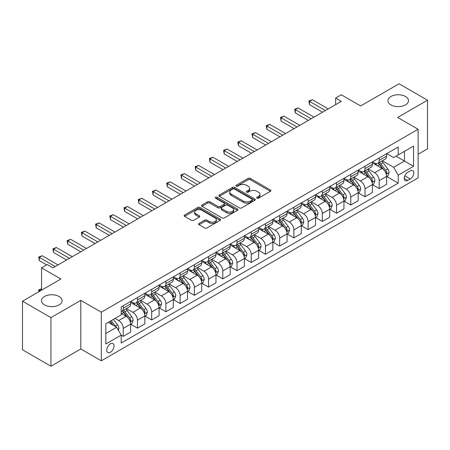 <?xml version="1.0" encoding="UTF-8"?>
<svg xmlns="http://www.w3.org/2000/svg" width="450" height="450" viewBox="0 0 450 450"><rect width="100%" height="100%" fill="white"/><g stroke="black" fill="none" stroke-linecap="round" stroke-linejoin="round"><path stroke-width="0.67" d="M257.001 198.157A1.108 0.636 0 0 0 258.564 198.157L270.428 191.306A1.581 0.911 0 0 0 270.889 190.659A1.581 0.911 0 0 0 270.428 190.018L250.329 178.414A1.581 0.911 0 0 0 248.096 178.414L236.227 185.259A1.108 0.636 0 0 0 235.907 185.715A1.108 0.636 0 0 0 236.227 186.165A1.108 0.636 0 0 0 237.791 186.165L239.327 185.276A5.051 2.919 0 0 1 246.476 185.276L248.153 186.244A5.051 2.919 0 0 1 249.632 188.308A5.051 2.919 0 0 1 248.153 190.373L246.617 191.256A1.108 0.636 0 0 0 246.291 191.706A1.108 0.636 0 0 0 246.617 192.161A1.108 0.636 0 0 0 248.181 192.161L249.711 191.273A5.051 2.919 0 0 1 256.86 191.273L258.536 192.24A5.051 2.919 0 0 1 260.016 194.304A5.051 2.919 0 0 1 258.536 196.369L257.001 197.252A1.108 0.636 0 0 0 256.674 197.702A1.108 0.636 0 0 0 257.001 198.157L257.001 197.252M59.074 296.494A10.299 5.946 0 0 0 47.852 295.206A10.299 5.946 0 0 0 41.496 300.696A10.299 5.946 0 0 0 44.511 304.903A10.299 5.946 0 0 0 55.733 306.191A10.299 5.946 0 0 0 62.089 300.696A10.299 5.946 0 0 0 59.074 296.494M405.489 96.497A10.299 5.946 0 0 0 394.267 95.209A10.299 5.946 0 0 0 387.911 100.699A10.299 5.946 0 0 0 390.926 104.901A10.299 5.946 0 0 0 402.148 106.189A10.299 5.946 0 0 0 408.504 100.699A10.299 5.946 0 0 0 405.489 96.497M110.385 352.26A5.147 2.97 120 0 0 113.749 347.721A5.147 2.97 120 0 0 112.956 343.598A5.147 2.97 120 0 0 110.385 343.851A5.147 2.97 120 0 0 107.021 348.384A5.147 2.97 120 0 0 107.809 352.513A5.147 2.97 120 0 0 110.385 352.26M199.074 223.414A1.581 0.911 0 0 0 198.607 224.055A1.581 0.911 0 0 0 199.074 224.702L204.711 227.959A1.581 0.911 0 0 0 206.944 227.959L220.123 220.348A1.581 0.911 0 0 0 220.584 219.707A1.581 0.911 0 0 0 220.123 219.06L200.019 207.456A1.581 0.911 0 0 0 197.786 207.456L184.612 215.061A1.581 0.911 0 0 0 184.151 215.708A1.581 0.911 0 0 0 184.612 216.354L191.424 220.286A1.581 0.911 0 0 0 193.657 220.286L199.294 217.029A1.581 0.911 0 0 0 199.761 216.382A1.581 0.911 0 0 0 199.294 215.741L195.919 213.789A4.224 2.441 0 0 1 194.681 212.062A4.224 2.441 0 0 1 197.286 209.812A4.224 2.441 0 0 1 201.893 210.341L215.123 217.98A4.224 2.441 0 0 1 216.36 219.707A4.224 2.441 0 0 1 213.756 221.957A4.224 2.441 0 0 1 209.149 221.428L206.944 220.157A1.581 0.911 0 0 0 204.711 220.157L199.074 223.414L199.074 224.702M418.112 154.226L427.5 148.809L427.5 100.204L399.06 83.784L360.664 105.953L341.325 94.787L335.638 98.072L341.325 101.357L52.931 267.857L47.244 264.572L41.557 267.857L41.557 290.188M50.94 317.61L50.94 366.216L80.803 348.975L80.803 300.369L50.94 317.61L22.5 301.191L60.896 279.023L41.557 267.857M80.803 300.369L101.284 312.193L418.112 129.268L418.112 177.874L101.284 360.799L101.284 312.193M427.5 100.204L397.637 117.444L418.112 129.268M239.439 207.906A1.581 0.911 0 0 0 241.672 207.906L254.852 200.301A1.581 0.911 0 0 0 255.313 199.654A1.581 0.911 0 0 0 254.852 199.007L234.748 187.403A1.581 0.911 0 0 0 232.515 187.403L219.341 195.013A1.581 0.911 0 0 0 218.88 195.654A1.581 0.911 0 0 0 219.341 196.301L239.439 207.906M215.927 198.394A1.108 0.636 0 0 1 217.052 198.551L217.052 197.235L237.487 209.036A1.581 0.911 0 0 1 237.949 209.678A1.581 0.911 0 0 1 237.487 210.324L224.308 217.929A1.581 0.911 0 0 1 222.075 217.929L201.977 206.325L201.977 205.037A1.581 0.911 0 0 0 201.516 205.684A1.581 0.911 0 0 0 201.977 206.325M201.977 205.037L207.613 201.78A1.581 0.911 0 0 1 209.846 201.78L218.002 206.488A1.581 0.911 0 0 0 220.236 206.488L223.976 204.328A1.581 0.911 0 0 0 224.438 203.681A1.581 0.911 0 0 0 223.976 203.04L215.488 198.141A1.108 0.636 0 0 1 215.162 197.685A1.108 0.636 0 0 1 215.848 197.1A1.108 0.636 0 0 1 217.052 197.235M50.94 366.216L22.5 349.796L22.5 301.191M410.265 170.848L407.762 172.294A4.989 2.88 120 0 0 404.505 176.687A4.989 2.88 120 0 0 405.27 180.681A4.989 2.88 120 0 0 407.762 180.433L410.265 178.993A4.989 2.88 120 0 0 413.522 174.594A4.989 2.88 120 0 0 412.757 170.601A4.989 2.88 120 0 0 410.265 170.848M386.775 153.602L393.654 157.579L398.205 154.952L398.205 147.004L121.191 306.939L121.191 314.882L105.834 323.752L105.834 343.98L121.191 335.115L121.191 343.063L398.205 183.127L398.205 175.179L393.654 167.299L382.343 160.768M398.205 154.952L413.561 146.081L413.561 166.314L398.205 175.179M80.803 348.975L101.284 360.799M335.638 98.072L335.638 104.642M396.045 156.201L404.46 161.061L404.46 151.341L413.561 146.081M393.654 167.299L404.46 161.061L413.561 166.314M105.834 333.473L116.64 327.234L108.219 322.374M121.191 335.183L123.238 336.364L123.238 328.416A6.435 3.718 -120 0 0 118.688 320.535L115.048 318.431M123.238 336.364L130.635 332.094L130.635 324.146A6.435 3.718 -120 0 0 126.084 316.266L121.191 313.442M130.804 324.309L137.458 328.151L137.458 320.203A6.435 3.718 -120 0 0 132.907 312.322L126.377 308.548M137.458 328.151L144.855 323.882L144.855 315.934A6.435 3.718 -120 0 0 140.304 308.053L130.635 302.473M145.024 316.103L151.678 319.944L151.678 311.996A6.435 3.718 -120 0 0 147.127 304.116L140.597 300.341M151.678 319.944L159.075 315.675L159.075 307.727A6.435 3.718 -120 0 0 154.524 299.846L144.855 294.261M159.244 307.89L165.898 311.732L165.898 303.784A6.435 3.718 -120 0 0 161.347 295.903L154.817 292.129M165.898 311.732L173.295 307.463L173.295 299.514A6.435 3.718 -120 0 0 168.744 291.634L159.075 286.048M173.464 299.678L180.118 303.519L180.118 295.577A6.435 3.718 -120 0 0 175.567 287.691L169.037 283.922M180.118 303.519L187.515 299.25L187.515 291.308A6.435 3.718 -120 0 0 182.964 283.421L173.295 277.841M187.684 291.471L194.338 295.312L194.338 287.364A6.435 3.718 -120 0 0 189.787 279.484L183.257 275.709M194.338 295.312L201.735 291.043L201.735 283.095A6.435 3.718 -120 0 0 197.184 275.214L187.515 269.629M201.904 283.258L208.564 287.1L208.564 279.152A6.435 3.718 -120 0 0 204.013 271.271L197.477 267.502M208.564 287.1L215.955 282.831L215.955 274.882A6.435 3.718 -120 0 0 211.404 267.002L201.735 261.422M216.124 275.051L222.784 278.893L222.784 270.945A6.435 3.718 -120 0 0 218.233 263.064L211.697 259.29M222.784 278.893L230.175 274.624L230.175 266.676A6.435 3.718 -120 0 0 225.624 258.795L215.955 253.209M230.349 266.839L237.004 270.681L237.004 262.733A6.435 3.718 -120 0 0 232.453 254.852L225.917 251.078M237.004 270.681L244.395 266.411L244.395 258.463A6.435 3.718 -120 0 0 239.844 250.583L230.175 245.002M244.569 258.626L251.224 262.474L251.224 254.526A6.435 3.718 -120 0 0 246.673 246.639L240.137 242.871M251.224 262.474L258.615 258.204L258.615 250.256A6.435 3.718 -120 0 0 254.064 242.37L244.395 236.79M258.789 250.419L265.444 254.261L265.444 246.313A6.435 3.718 -120 0 0 260.893 238.433L254.357 234.658M265.444 254.261L272.835 249.992L272.835 242.044A6.435 3.718 -120 0 0 268.29 234.163L258.615 228.578M273.009 242.207L279.664 246.049L279.664 238.106A6.435 3.718 -120 0 0 275.113 230.22L268.577 226.451M279.664 246.049L287.061 241.779L287.061 233.837A6.435 3.718 -120 0 0 282.51 225.951L272.835 220.371M287.229 234L293.884 237.842L293.884 229.894A6.435 3.718 -120 0 0 289.333 222.013L282.803 218.239M293.884 237.842L301.281 233.572L301.281 225.624A6.435 3.718 -120 0 0 296.73 217.744L287.061 212.158M301.449 225.787L308.104 229.629L308.104 221.681A6.435 3.718 -120 0 0 303.553 213.801L297.022 210.032M308.104 229.629L315.501 225.36L315.501 217.412A6.435 3.718 -120 0 0 310.95 209.531L301.281 203.951M315.669 217.581L322.324 221.422L322.324 213.474A6.435 3.718 -120 0 0 317.773 205.594L311.243 201.819M322.324 221.422L329.721 217.153L329.721 209.205A6.435 3.718 -120 0 0 325.17 201.324L315.501 195.739M329.889 209.368L336.544 213.21L336.544 205.262A6.435 3.718 -120 0 0 331.993 197.381L325.463 193.607M336.544 213.21L343.941 208.941L343.941 200.993A6.435 3.718 -120 0 0 339.39 193.112L329.721 187.526M344.109 201.156L350.764 205.003L350.764 197.055A6.435 3.718 -120 0 0 346.213 189.169L339.683 185.4M350.764 205.003L358.161 200.734L358.161 192.786A6.435 3.718 -120 0 0 353.61 184.899L343.941 179.319M358.329 192.949L364.989 196.791L364.989 188.843A6.435 3.718 -120 0 0 360.439 180.962L353.902 177.188M364.989 196.791L372.381 192.521L372.381 184.573A6.435 3.718 -120 0 0 367.83 176.692L358.161 171.107M372.549 184.736L379.209 188.578L379.209 180.63A6.435 3.718 -120 0 0 374.659 172.749L368.123 168.981M379.209 188.578L386.601 184.309L386.601 176.361A6.435 3.718 -120 0 0 382.05 168.48L372.381 162.9M372.549 161.814L374.659 163.029A6.435 3.718 -120 0 0 377.876 163.35A6.435 3.718 -120 0 0 379.209 160.403L379.209 157.972M358.329 170.027L360.439 171.242A6.435 3.718 -120 0 0 363.656 171.557A6.435 3.718 -120 0 0 364.989 168.615L364.989 166.185M344.109 178.234L346.213 179.449A6.435 3.718 -120 0 0 349.431 179.769A6.435 3.718 -120 0 0 350.764 176.822L350.764 174.392M329.889 186.446L331.993 187.661A6.435 3.718 -120 0 0 335.211 187.976A6.435 3.718 -120 0 0 336.544 185.034L336.544 182.604M315.669 194.653L317.773 195.868A6.435 3.718 -120 0 0 320.991 196.189A6.435 3.718 -120 0 0 322.324 193.241L322.324 190.811M301.449 202.866L303.553 204.081A6.435 3.718 -120 0 0 306.771 204.401A6.435 3.718 -120 0 0 308.104 201.454L308.104 199.024M287.229 211.078L289.333 212.293A6.435 3.718 -120 0 0 292.551 212.608A6.435 3.718 -120 0 0 293.884 209.661L293.884 207.231M273.009 219.285L275.113 220.5A6.435 3.718 -120 0 0 278.331 220.821A6.435 3.718 -120 0 0 279.664 217.873L279.664 215.443M258.789 227.498L260.893 228.713A6.435 3.718 -120 0 0 264.111 229.028A6.435 3.718 -120 0 0 265.444 226.086L265.444 223.656M244.569 235.704L246.673 236.919A6.435 3.718 -120 0 0 249.891 237.24A6.435 3.718 -120 0 0 251.224 234.292L251.224 231.862M230.349 243.917L232.453 245.132A6.435 3.718 -120 0 0 235.671 245.453A6.435 3.718 -120 0 0 237.004 242.505L237.004 240.075M216.124 252.124L218.233 253.339A6.435 3.718 -120 0 0 221.451 253.659A6.435 3.718 -120 0 0 222.784 250.712L222.784 248.282M201.904 260.336L204.013 261.551A6.435 3.718 -120 0 0 207.231 261.872A6.435 3.718 -120 0 0 208.564 258.924L208.564 256.494M187.684 268.549L189.787 269.764A6.435 3.718 -120 0 0 193.005 270.079A6.435 3.718 -120 0 0 194.338 267.137L194.338 264.701M173.464 276.756L175.567 277.971A6.435 3.718 -120 0 0 178.785 278.291A6.435 3.718 -120 0 0 180.118 275.344L180.118 272.914M159.244 284.968L161.347 286.183A6.435 3.718 -120 0 0 164.565 286.498A6.435 3.718 -120 0 0 165.898 283.556L165.898 281.126M145.024 293.175L147.127 294.39A6.435 3.718 -120 0 0 150.345 294.711A6.435 3.718 -120 0 0 151.678 291.763L151.678 289.333M130.804 301.387L132.907 302.603A6.435 3.718 -120 0 0 136.125 302.923A6.435 3.718 -120 0 0 137.458 299.976L137.458 297.546M386.775 176.529L398.205 183.127M377.876 163.35L385.267 159.081A6.435 3.718 -120 0 0 386.601 156.133L386.601 153.703M363.656 171.557L371.048 167.287A6.435 3.718 -120 0 0 372.381 164.346L372.381 161.916M349.431 179.769L356.827 175.5A6.435 3.718 -120 0 0 358.161 172.553L358.161 170.123M335.211 187.976L342.608 183.713A6.435 3.718 -120 0 0 343.941 180.765L343.941 178.335M320.991 196.189L328.387 191.919A6.435 3.718 -120 0 0 329.721 188.972L329.721 186.542M306.771 204.401L314.168 200.132A6.435 3.718 -120 0 0 315.501 197.184L315.501 194.754M292.551 212.608L299.947 208.339A6.435 3.718 -120 0 0 301.281 205.391L301.281 202.961M278.331 220.821L285.727 216.551A6.435 3.718 -120 0 0 287.061 213.604L287.061 211.174M264.111 229.028L271.507 224.758A6.435 3.718 -120 0 0 272.835 221.816L272.835 219.386M249.891 237.24L257.282 232.971A6.435 3.718 -120 0 0 258.615 230.023L258.615 227.593M235.671 245.453L243.062 241.183A6.435 3.718 -120 0 0 244.395 238.236L244.395 235.806M221.451 253.659L228.842 249.39A6.435 3.718 -120 0 0 230.175 246.442L230.175 244.013M207.231 261.872L214.622 257.602A6.435 3.718 -120 0 0 215.955 254.655L215.955 252.225M193.005 270.079L200.402 265.809A6.435 3.718 -120 0 0 201.735 262.868L201.735 260.432M178.785 278.291L186.182 274.022A6.435 3.718 -120 0 0 187.515 271.074L187.515 268.644M164.565 286.498L171.962 282.229A6.435 3.718 -120 0 0 173.295 279.287L173.295 276.857M150.345 294.711L157.742 290.441A6.435 3.718 -120 0 0 159.075 287.494L159.075 285.064M136.125 302.923L143.522 298.654A6.435 3.718 -120 0 0 144.855 295.706L144.855 293.276M121.191 311.389A6.435 3.718 -120 0 0 121.905 311.13L129.302 306.861A6.435 3.718 -120 0 0 130.635 303.913L130.635 301.483M121.905 311.13A6.435 3.718 -120 0 0 123.238 308.183L123.238 305.752M116.64 327.234L121.191 335.115M257.439 198.309L258.536 197.679A5.051 2.919 0 0 0 260.016 195.615L260.016 194.304M249.632 188.308L249.632 189.619A5.051 2.919 0 0 1 248.153 191.683L247.056 192.313M270.405 191.317L250.329 179.724A1.581 0.911 0 0 0 248.096 179.724L236.672 186.317M254.852 199.007L254.852 200.301L234.748 188.719A1.581 0.911 0 0 0 232.515 188.719L219.364 196.312M252.056 200.104A1.108 0.636 0 0 0 252.382 199.654A1.108 0.636 0 0 0 252.056 199.204L234.416 189.017A1.108 0.636 0 0 0 232.852 189.017L231.232 189.951A5.051 2.919 0 0 0 229.753 192.015A5.051 2.919 0 0 0 231.232 194.079L243.292 201.037A5.051 2.919 0 0 0 250.442 201.037L252.056 200.104L252.056 201.42A1.108 0.636 0 0 0 252.382 200.97L252.382 199.654M229.753 192.015L229.753 193.326A5.051 2.919 0 0 0 231.232 195.39L231.232 194.079M252.056 201.42L250.442 202.354A5.051 2.919 0 0 1 243.292 202.354L231.232 195.39M201.999 206.336L207.613 203.096L207.613 201.78M224.438 203.681L224.438 204.998A1.581 0.911 0 0 1 223.976 205.644L220.236 207.804A1.581 0.911 0 0 1 218.002 207.804L209.846 203.096A1.581 0.911 0 0 0 207.613 203.096M217.052 198.551L237.465 210.336M226.457 211.371A4.224 2.441 0 0 0 231.064 211.899A4.224 2.441 0 0 0 233.668 209.649A4.224 2.441 0 0 0 232.431 207.922L227.773 205.228A1.581 0.911 0 0 0 225.54 205.228L221.799 207.388A1.581 0.911 0 0 0 221.333 208.035A1.581 0.911 0 0 0 221.799 208.682L226.457 211.371L226.457 212.687A4.224 2.441 0 0 0 231.064 213.216A4.224 2.441 0 0 0 233.668 210.96L233.668 209.649M221.333 208.035L221.333 209.351A1.581 0.911 0 0 0 221.799 209.993L221.799 208.682M226.457 212.687L221.799 209.993M216.36 219.707L216.36 221.018A4.224 2.441 0 0 1 213.756 223.273A4.224 2.441 0 0 1 209.149 222.744L206.944 221.468A1.581 0.911 0 0 0 204.711 221.468L199.091 224.713M194.681 212.062L194.681 213.379A4.224 2.441 0 0 0 195.919 215.106L195.919 213.789M199.277 217.041L195.919 215.106M220.101 220.359L200.019 208.766A1.581 0.911 0 0 0 197.786 208.766L184.635 216.366M386.601 176.625L387.968 175.838L389.104 172.553A4.264 2.464 -120 0 0 387.743 168.924L383.096 162.72A12.307 7.104 -120 0 0 381.752 161.111M377.128 165.639A12.307 7.104 -120 0 0 374.608 163.001M386.213 174.015L386.803 172.738A4.264 2.464 -120 0 0 385.582 170.173L380.936 163.963A12.307 7.104 -120 0 0 379.592 162.36M378.444 163.018A10.215 5.901 60 0 1 380.121 164.925L384.058 170.179M378.225 163.148A12.307 7.104 60 0 1 379.569 164.756L382.657 168.879M325.395 110.548L309.527 101.391L312.373 99.748L328.241 108.906M322.554 112.191L309.527 104.67L309.527 101.391L308.902 101.025L312.373 99.748M309.527 104.67L308.902 101.025M372.381 184.838L373.748 184.05L374.884 180.765A4.264 2.464 -120 0 0 373.522 177.131L368.876 170.927A12.307 7.104 -120 0 0 367.532 169.318M362.908 173.852A12.307 7.104 -120 0 0 360.388 171.214M371.993 182.227L372.583 180.945A4.264 2.464 -120 0 0 371.363 178.38L366.711 172.176A12.307 7.104 -120 0 0 365.372 170.567M364.224 171.231A10.215 5.901 60 0 1 365.901 173.138L369.838 178.386M364.005 171.354A12.307 7.104 60 0 1 365.349 172.963L368.438 177.092M358.161 193.044L359.527 192.257L360.664 188.972A4.264 2.464 -120 0 0 359.303 185.344L354.656 179.139A12.307 7.104 -120 0 0 353.312 177.531M348.688 182.059A12.307 7.104 -120 0 0 346.168 179.421M357.772 190.434L358.363 189.157A4.264 2.464 -120 0 0 357.142 186.593L352.491 180.388A12.307 7.104 -120 0 0 351.152 178.779M350.004 179.438A10.215 5.901 60 0 1 351.681 181.344L355.613 186.598M349.785 179.567A12.307 7.104 60 0 1 351.129 181.176L354.218 185.299M343.941 201.257L345.308 200.469L346.444 197.184A4.264 2.464 -120 0 0 345.082 193.556L340.436 187.346A12.307 7.104 -120 0 0 339.092 185.737M334.468 190.271A12.307 7.104 -120 0 0 331.948 187.633M343.553 198.647L344.143 197.364A4.264 2.464 -120 0 0 342.923 194.799L338.271 188.595A12.307 7.104 -120 0 0 336.932 186.986M335.784 187.65A10.215 5.901 60 0 1 337.461 189.557L341.392 194.805M335.565 187.774A12.307 7.104 60 0 1 336.909 189.382L339.998 193.511M311.175 118.761L295.307 109.597L298.147 107.955L314.021 117.118M308.334 120.403L295.307 112.883L295.307 109.597L294.683 109.237L298.147 107.955M295.307 112.883L294.683 109.237M296.955 126.973L281.087 117.81L283.928 116.168L299.801 125.331M294.109 128.61L281.087 121.095L281.087 117.81L280.463 117.444L283.928 116.168M281.087 121.095L280.463 117.444M282.735 135.18L266.867 126.017L269.707 124.374L285.581 133.537M279.889 136.822L266.867 129.302L266.867 126.017L266.237 125.657L269.707 124.374M266.867 129.302L266.237 125.657M329.721 209.469L331.088 208.676L332.224 205.397A4.264 2.464 -120 0 0 330.863 201.763L326.211 195.559A12.307 7.104 -120 0 0 324.872 193.95M320.248 198.478A12.307 7.104 -120 0 0 317.728 195.846M329.332 206.854L329.923 205.577A4.264 2.464 -120 0 0 328.702 203.012L324.051 196.808A12.307 7.104 -120 0 0 322.706 195.199M321.564 195.857A10.215 5.901 60 0 1 323.241 197.764L327.173 203.018M321.345 195.986A12.307 7.104 60 0 1 322.684 197.595L325.777 201.718M268.515 143.392L252.647 134.229L255.487 132.587L271.361 141.75M265.669 145.035L252.647 137.514L252.647 134.229L252.017 133.869L255.487 132.587M252.647 137.514L252.017 133.869M315.501 217.676L316.862 216.889L318.004 213.604A4.264 2.464 -120 0 0 316.642 209.976L311.991 203.771A12.307 7.104 -120 0 0 310.652 202.162M306.028 206.691A12.307 7.104 -120 0 0 303.508 204.053M315.113 215.066L315.697 213.784A4.264 2.464 -120 0 0 314.477 211.224L309.831 205.014A12.307 7.104 -120 0 0 308.486 203.406M307.344 204.069A10.215 5.901 60 0 1 309.021 205.976L312.952 211.224M307.125 204.199A12.307 7.104 60 0 1 308.464 205.808L311.558 209.931M254.295 151.599L238.427 142.436L241.268 140.799L257.136 149.957M251.449 153.242L238.427 145.721L238.427 142.436L237.797 142.076L241.268 140.799M238.427 145.721L237.797 142.076M301.281 225.889L302.642 225.101L303.784 221.816A4.264 2.464 -120 0 0 302.423 218.183L297.771 211.978A12.307 7.104 -120 0 0 296.432 210.369M291.808 214.903A12.307 7.104 -120 0 0 289.288 212.265M300.892 223.273L301.478 221.996A4.264 2.464 -120 0 0 300.257 219.431L295.611 213.227A12.307 7.104 -120 0 0 294.266 211.618M293.124 212.282A10.215 5.901 60 0 1 294.801 214.189L298.733 219.437M292.905 212.406A12.307 7.104 60 0 1 294.244 214.014L297.338 218.138M240.075 159.812L224.201 150.649L227.047 149.006L242.916 158.169M237.229 161.454L224.201 153.934L224.201 150.649L223.577 150.289L227.047 149.006M224.201 153.934L223.577 150.289M287.061 234.096L288.422 233.308L289.558 230.023A4.264 2.464 -120 0 0 288.202 226.395L283.551 220.191A12.307 7.104 -120 0 0 282.206 218.582M277.588 223.11A12.307 7.104 -120 0 0 275.068 220.472M286.673 231.486L287.257 230.209A4.264 2.464 -120 0 0 286.037 227.644L281.391 221.439A12.307 7.104 -120 0 0 280.046 219.831M278.904 220.489A10.215 5.901 60 0 1 280.581 222.396L284.512 227.649M278.679 220.618A12.307 7.104 60 0 1 280.024 222.227L283.118 226.35M225.855 168.019L209.981 158.861L212.828 157.219L228.696 166.382M223.009 169.661L209.981 162.141L209.981 158.861L209.357 158.496L212.828 157.219M209.981 162.141L209.357 158.496M272.835 242.308L274.202 241.521L275.338 238.236A4.264 2.464 -120 0 0 273.977 234.602L269.331 228.398A12.307 7.104 -120 0 0 267.986 226.789M263.363 231.322A12.307 7.104 -120 0 0 260.848 228.684M272.447 239.698L273.037 238.416A4.264 2.464 -120 0 0 271.817 235.851L267.171 229.646A12.307 7.104 -120 0 0 265.826 228.037M264.679 228.701A10.215 5.901 60 0 1 266.361 230.608L270.293 235.856M264.459 228.825A12.307 7.104 60 0 1 265.804 230.434L268.898 234.562M211.635 176.231L195.761 167.068L198.607 165.426L214.476 174.589M208.789 177.874L195.761 170.353L195.761 167.068L195.137 166.708L198.607 165.426M195.761 170.353L195.137 166.708M258.615 250.515L259.982 249.727L261.118 246.442A4.264 2.464 -120 0 0 259.757 242.814L255.111 236.61A12.307 7.104 -120 0 0 253.766 235.001M249.143 239.529A12.307 7.104 -120 0 0 246.623 236.891M258.227 247.905L258.817 246.628A4.264 2.464 -120 0 0 257.597 244.063L252.951 237.859A12.307 7.104 -120 0 0 251.606 236.25M250.459 236.908A10.215 5.901 60 0 1 252.141 238.815L256.072 244.069M250.239 237.037A12.307 7.104 60 0 1 251.584 238.646L254.672 242.769M197.409 184.444L181.541 175.281L184.388 173.638L200.256 182.801M194.569 186.086L181.541 178.566L181.541 175.281L180.917 174.921L184.388 173.638M181.541 178.566L180.917 174.921M244.395 258.727L245.762 257.94L246.898 254.655A4.264 2.464 -120 0 0 245.537 251.027L240.891 244.817A12.307 7.104 -120 0 0 239.546 243.214M234.922 247.742A12.307 7.104 -120 0 0 232.403 245.104M244.007 256.118L244.597 254.835A4.264 2.464 -120 0 0 243.377 252.27L238.731 246.066A12.307 7.104 -120 0 0 237.386 244.457M236.239 245.121A10.215 5.901 60 0 1 237.915 247.028L241.852 252.276M236.019 245.244A12.307 7.104 60 0 1 237.364 246.853L240.452 250.982M183.189 192.651L167.321 183.487L170.167 181.845L186.036 191.008M180.349 194.293L167.321 186.773L167.321 183.487L166.697 183.127L170.167 181.845M167.321 186.773L166.697 183.127M230.175 266.94L231.542 266.147L232.678 262.868A4.264 2.464 -120 0 0 231.317 259.234L226.671 253.029A12.307 7.104 -120 0 0 225.326 251.421M220.703 255.949A12.307 7.104 -120 0 0 218.183 253.316M229.787 264.324L230.377 263.048A4.264 2.464 -120 0 0 229.157 260.483L224.511 254.278A12.307 7.104 -120 0 0 223.166 252.669M222.019 253.328A10.215 5.901 60 0 1 223.695 255.234L227.632 260.488M221.799 253.457A12.307 7.104 60 0 1 223.144 255.066L226.232 259.189M168.969 200.863L153.101 191.7L155.947 190.058L171.816 199.221M166.129 202.506L153.101 194.985L153.101 191.7L152.477 191.34L155.947 190.058M153.101 194.985L152.477 191.34M215.955 275.147L217.322 274.359L218.458 271.074A4.264 2.464 -120 0 0 217.097 267.446L212.451 261.242A12.307 7.104 -120 0 0 211.106 259.633M206.482 264.161A12.307 7.104 -120 0 0 203.963 261.523M215.567 272.537L216.157 271.254A4.264 2.464 -120 0 0 214.937 268.695L210.285 262.485A12.307 7.104 -120 0 0 208.946 260.882M207.799 261.54A10.215 5.901 60 0 1 209.475 263.447L213.412 268.701M207.579 261.669A12.307 7.104 60 0 1 208.924 263.278L212.012 267.401M154.749 209.07L138.881 199.907L141.727 198.27L157.596 207.428M151.909 210.713L138.881 203.192L138.881 199.907L138.257 199.547L141.727 198.27M138.881 203.192L138.257 199.547M201.735 283.359L203.102 282.572L204.238 279.287A4.264 2.464 -120 0 0 202.877 275.653L198.231 269.449A12.307 7.104 -120 0 0 196.886 267.84M192.263 272.374A12.307 7.104 -120 0 0 189.743 269.736M201.347 280.744L201.938 279.467A4.264 2.464 -120 0 0 200.717 276.902L196.065 270.697A12.307 7.104 -120 0 0 194.726 269.089M193.579 269.752A10.215 5.901 60 0 1 195.255 271.659L199.187 276.907M193.359 269.876A12.307 7.104 60 0 1 194.704 271.485L197.792 275.614M140.529 217.282L124.661 208.119L127.502 206.477L143.376 215.64M137.689 218.925L124.661 211.404L124.661 208.119L124.037 207.759L127.502 206.477M124.661 211.404L124.037 207.759M187.515 291.566L188.882 290.779L190.018 287.494A4.264 2.464 -120 0 0 188.657 283.866L184.011 277.661A12.307 7.104 -120 0 0 182.666 276.053M178.042 280.581A12.307 7.104 -120 0 0 175.523 277.942M187.127 288.956L187.718 287.679A4.264 2.464 -120 0 0 186.497 285.114L181.845 278.91A12.307 7.104 -120 0 0 180.506 277.301M179.359 277.959A10.215 5.901 60 0 1 181.035 279.866L184.967 285.12M179.139 278.089A12.307 7.104 60 0 1 180.484 279.697L183.572 283.821M126.309 225.495L110.441 216.332L113.282 214.689L129.156 223.852M123.463 227.132L110.441 219.611L110.441 216.332L109.811 215.966L113.282 214.689M110.441 219.611L109.811 215.966M173.295 299.779L174.662 298.991L175.798 295.706A4.264 2.464 -120 0 0 174.437 292.072L169.785 285.868A12.307 7.104 -120 0 0 168.446 284.259M163.822 288.793A12.307 7.104 -120 0 0 161.303 286.155M172.907 297.169L173.498 295.886A4.264 2.464 -120 0 0 172.277 293.321L167.625 287.117A12.307 7.104 -120 0 0 166.281 285.508M165.139 286.172A10.215 5.901 60 0 1 166.815 288.079L170.747 293.327M164.919 286.296A12.307 7.104 60 0 1 166.264 287.904L169.352 292.033M112.089 233.702L96.221 224.539L99.062 222.896L114.936 232.059M109.243 235.344L96.221 227.824L96.221 224.539L95.591 224.179L99.062 222.896M96.221 227.824L95.591 224.179M159.075 307.986L160.436 307.198L161.578 303.913A4.264 2.464 -120 0 0 160.217 300.285L155.565 294.081A12.307 7.104 -120 0 0 154.226 292.472M149.602 297A12.307 7.104 -120 0 0 147.083 294.368M158.687 305.376L159.272 304.099A4.264 2.464 -120 0 0 158.051 301.534L153.405 295.329A12.307 7.104 -120 0 0 152.061 293.721M150.919 294.379A10.215 5.901 60 0 1 152.595 296.286L156.527 301.539M150.699 294.508A12.307 7.104 60 0 1 152.038 296.117L155.132 300.24M97.869 241.914L82.001 232.751L84.842 231.109L100.71 240.272M95.023 243.557L82.001 236.036L82.001 232.751L81.371 232.391L84.842 231.109M82.001 236.036L81.371 232.391M144.855 316.198L146.216 315.411L147.358 312.126A4.264 2.464 -120 0 0 145.997 308.498L141.345 302.287A12.307 7.104 -120 0 0 140.006 300.684M135.382 305.213A12.307 7.104 -120 0 0 132.862 302.574M144.467 313.588L145.052 312.306A4.264 2.464 -120 0 0 143.831 309.741L139.185 303.536A12.307 7.104 -120 0 0 137.841 301.928M136.699 302.591A10.215 5.901 60 0 1 138.375 304.498L142.307 309.746M136.479 302.721A12.307 7.104 60 0 1 137.818 304.324L140.912 308.452M83.649 250.121L67.776 240.958L70.622 239.316L86.49 248.479M80.803 251.764L67.776 244.243L67.776 240.958L67.151 240.598L70.622 239.316M67.776 244.243L67.151 240.598M130.635 324.411L131.996 323.623L133.132 320.338A4.264 2.464 -120 0 0 131.777 316.704L127.125 310.5A12.307 7.104 -120 0 0 125.781 308.891M130.247 321.795L130.832 320.518A4.264 2.464 -120 0 0 129.611 317.953L124.965 311.749A12.307 7.104 -120 0 0 123.621 310.14M122.479 310.804A10.215 5.901 60 0 1 124.155 312.711L128.087 317.959M122.254 310.928A12.307 7.104 60 0 1 123.598 312.536L126.692 316.659M69.429 258.334L53.556 249.171L56.402 247.528L72.27 256.691M66.583 259.976L53.556 252.456L53.556 249.171L52.931 248.811L56.402 247.528M53.556 252.456L52.931 248.811M118.344 330.188L118.913 328.545A4.264 2.464 -120 0 0 117.551 324.917L113.406 319.376M115.779 326.734A4.264 2.464 -120 0 0 115.391 326.166L111.246 320.625M110.177 321.244L113.158 325.221M109.879 321.412L112.404 324.787M41.557 288.939L39.336 290.222L40.416 290.846M38.863 291.741L38.711 289.862L41.557 288.748M38.711 289.862L39.336 290.222L39.336 291.471M55.209 266.541L39.336 257.383L42.182 255.741L58.05 264.904M46.676 264.904L39.336 260.662L39.336 257.383L38.711 257.017L42.182 255.741M39.336 260.662L38.711 257.017M118.688 320.535L126.084 316.266M132.907 312.322L140.304 308.053M147.127 304.116L154.524 299.846M161.347 295.903L168.744 291.634M175.567 287.691L182.964 283.421M189.787 279.484L197.184 275.214M204.013 271.271L211.404 267.002M218.233 263.064L225.624 258.795M232.453 254.852L239.844 250.583M246.673 246.639L254.064 242.37M260.893 238.433L268.29 234.163M275.113 230.22L282.51 225.951M289.333 222.013L296.73 217.744M303.553 213.801L310.95 209.531M317.773 205.594L325.17 201.324M331.993 197.381L339.39 193.112M346.213 189.169L353.61 184.899M360.439 180.962L367.83 176.692M374.659 172.749L382.05 168.48M379.209 160.403L386.601 156.133M379.209 180.63L386.601 176.361M364.989 188.843L372.381 184.573M364.989 168.615L372.381 164.346M350.764 197.055L358.161 192.786M350.764 176.822L358.161 172.553M336.544 205.262L343.941 200.993M336.544 185.034L343.941 180.765M322.324 213.474L329.721 209.205M322.324 193.241L329.721 188.972M308.104 221.681L315.501 217.412M308.104 201.454L315.501 197.184M293.884 229.894L301.281 225.624M293.884 209.661L301.281 205.391M279.664 238.106L287.061 233.837M279.664 217.873L287.061 213.604M265.444 246.313L272.835 242.044M265.444 226.086L272.835 221.816M251.224 254.526L258.615 250.256M251.224 234.292L258.615 230.023M237.004 262.733L244.395 258.463M237.004 242.505L244.395 238.236M222.784 270.945L230.175 266.676M222.784 250.712L230.175 246.442M208.564 279.152L215.955 274.882M208.564 258.924L215.955 254.655M194.338 287.364L201.735 283.095M194.338 267.137L201.735 262.868M180.118 295.577L187.515 291.308M180.118 275.344L187.515 271.074M165.898 303.784L173.295 299.514M165.898 283.556L173.295 279.287M151.678 311.996L159.075 307.727M151.678 291.763L159.075 287.494M137.458 320.203L144.855 315.934M137.458 299.976L144.855 295.706M123.238 328.416L130.635 324.146M123.238 308.183L130.635 303.913M404.809 175.843L410.265 178.993M404.235 178.397L407.762 180.433M258.536 197.679L258.536 196.369M246.617 192.161L246.617 191.256M248.153 191.683L248.153 190.373M236.227 186.165L236.227 185.259M248.096 179.724L248.096 178.414M250.329 179.724L250.329 178.414M270.428 191.306L270.428 190.018M219.341 196.301L219.341 195.013M232.515 188.719L232.515 187.403M234.748 188.719L234.748 187.403M243.292 202.354L243.292 201.037M250.442 202.354L250.442 201.037M209.846 203.096L209.846 201.78M218.002 207.804L218.002 206.488M220.236 207.804L220.236 206.488M223.976 205.644L223.976 204.328M237.487 210.324L237.487 209.036M204.711 221.468L204.711 220.157M206.944 221.468L206.944 220.157M209.149 222.744L209.149 221.428M199.294 217.029L199.294 215.741M184.612 216.354L184.612 215.061M197.786 208.766L197.786 207.456M200.019 208.766L200.019 207.456M220.123 220.348L220.123 219.06M386.286 174.246L389.076 172.637M380.936 163.963L383.096 162.72M377.584 165.904L379.569 164.756M385.582 170.173L387.743 168.924M385.245 171.838L386.803 172.738M372.066 182.458L374.856 180.844M366.711 172.176L368.876 170.927M363.364 174.111L365.349 172.963M371.363 178.38L373.522 177.131M371.025 180.045L372.583 180.945M357.84 190.671L360.636 189.056M352.491 180.388L354.656 179.139M349.138 182.323L351.129 181.176M357.142 186.593L359.303 185.344M356.805 188.257L358.363 189.157M343.62 198.877L346.416 197.269M338.271 188.595L340.436 187.346M334.918 190.53L336.909 189.382M342.923 194.799L345.082 193.556M342.585 196.464L344.143 197.364M329.4 207.09L332.196 205.476M324.051 196.808L326.211 195.559M320.698 198.743L322.684 197.595M328.702 203.012L330.863 201.763M328.365 204.677L329.923 205.577M315.18 215.297L317.976 213.688M309.831 205.014L311.991 203.771M306.478 206.949L308.464 205.808M314.477 211.224L316.642 209.976M314.139 212.884L315.697 213.784M300.96 223.509L303.756 221.895M295.611 213.227L297.771 211.978M292.258 215.162L294.244 214.014M300.257 219.431L302.423 218.183M299.919 221.096L301.478 221.996M286.74 231.722L289.53 230.107M281.391 221.439L283.551 220.191M278.038 223.374L280.024 222.227M286.037 227.644L288.202 226.395M285.699 229.309L287.257 230.209M272.52 239.929L275.31 238.314M267.171 229.646L269.331 228.398M263.818 231.581L265.804 230.434M271.817 235.851L273.977 234.602M271.479 237.516L273.037 238.416M258.3 248.141L261.09 246.527M252.951 237.859L255.111 236.61M249.598 239.794L251.584 238.646M257.597 244.063L259.757 242.814M257.259 245.728L258.817 246.628M244.08 256.348L246.87 254.739M238.731 246.066L240.891 244.817M235.378 248.001L237.364 246.853M243.377 252.27L245.537 251.027M243.039 253.935L244.597 254.835M229.86 264.561L232.65 262.946M224.511 254.278L226.671 253.029M221.158 256.213L223.144 255.066M229.157 260.483L231.317 259.234M228.819 262.148L230.377 263.048M215.64 272.767L218.43 271.159M210.285 262.485L212.451 261.242M206.938 264.42L208.924 263.278M214.937 268.695L217.097 267.446M214.599 270.36L216.157 271.254M201.414 280.98L204.21 279.366M196.065 270.697L198.231 269.449M192.713 272.632L194.704 271.485M200.717 276.902L202.877 275.653M200.379 278.567L201.938 279.467M187.194 289.192L189.99 287.578M181.845 278.91L184.011 277.661M178.493 280.845L180.484 279.697M186.497 285.114L188.657 283.866M186.159 286.779L187.718 287.679M172.974 297.399L175.77 295.791M167.625 287.117L169.785 285.868M164.273 289.052L166.264 287.904M172.277 293.321L174.437 292.072M171.939 294.986L173.498 295.886M158.754 305.612L161.55 303.998M153.405 295.329L155.565 294.081M150.053 297.264L152.038 296.117M158.051 301.534L160.217 300.285M157.714 303.199L159.272 304.099M144.534 313.819L147.33 312.21M139.185 303.536L141.345 302.287M135.832 305.471L137.818 304.324M143.831 309.741L145.997 308.498M143.494 311.406L145.052 312.306M130.314 322.031L133.104 320.417M124.965 311.749L127.125 310.5M121.612 313.684L123.598 312.536M129.611 317.953L131.777 316.704M129.274 319.618L130.832 320.518M117.804 329.254L118.884 328.629M115.391 326.166L117.551 324.917"/></g></svg>
